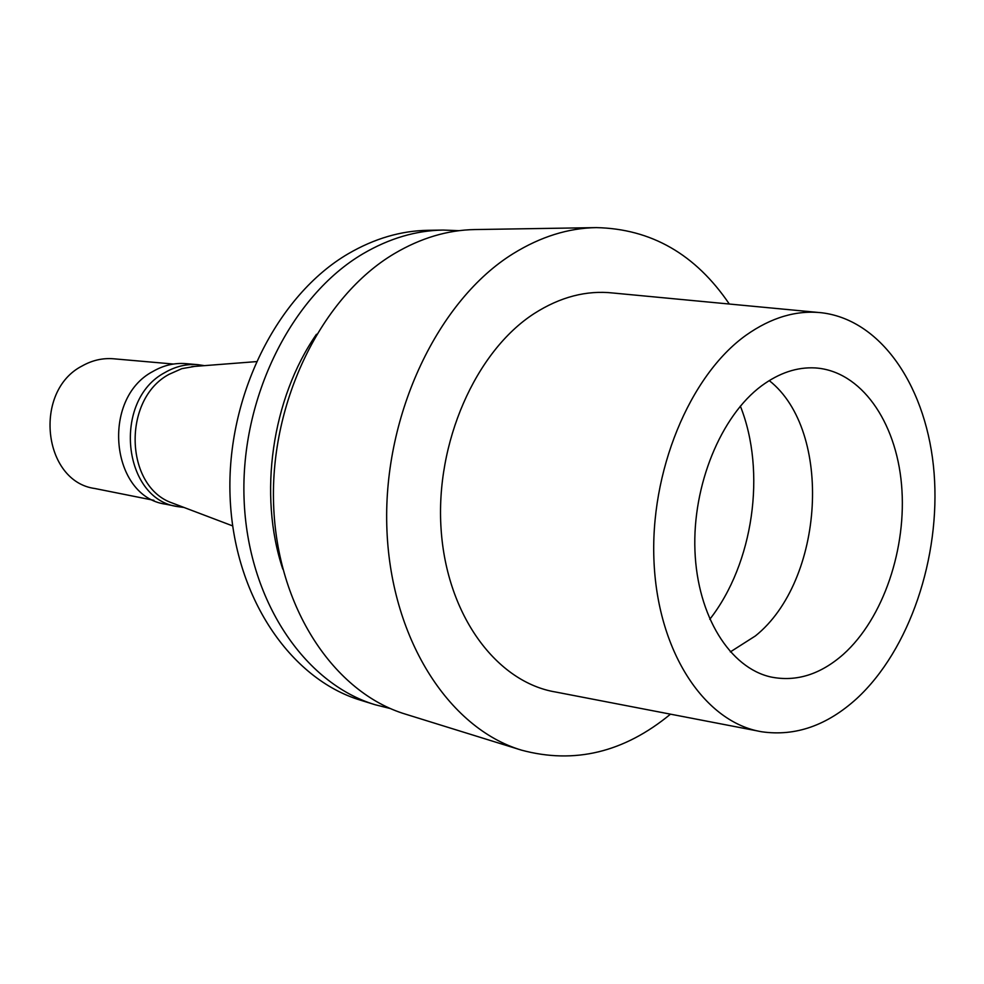 <?xml version="1.0" encoding="UTF-8"?>
<svg xmlns="http://www.w3.org/2000/svg" width="984" height="984" viewBox="0 0 984 984"><rect width="100%" height="100%" fill="white"/><g stroke="black" fill="none" stroke-linecap="round" stroke-linejoin="round"><path stroke-width="1.48" d="M769.242 380.599C833.276 430.955 824.321 580.855 755.331 635.984L730.325 651.912M761.579 385.826C720.903 415.961 692.33 485.309 694.95 550.794C697.435 616.341 730.116 668.001 770.939 677.004C796.265 682.072 820.398 674.507 843.362 654.323C883.46 618.358 907.15 547.879 901.529 484.558C896.006 421.263 860.84 370.857 815.281 367.93C797.126 366.909 779.217 372.874 761.579 385.826M746.155 335.15C771.333 317.389 796.609 309.935 821.972 312.801C882.82 320.292 927.617 389.479 934.111 473.267C940.655 557.165 909.733 649.612 856.818 698.517C827.138 725.479 795.49 736.573 761.874 731.788C705.639 722.773 658.456 653.831 654.065 562.946C649.415 472.197 689.673 375.322 746.155 335.15M818.184 312.445L613.155 293.023C586.525 290.071 560.179 296.934 534.115 313.613C475.666 351.349 435.1 442.948 441.103 529.355C446.871 615.873 496.908 682.416 555.911 692.072L758.147 731.063M670.485 714.163C624.102 752.416 574.41 764.396 521.385 750.115C448.323 728.209 389.615 637.226 386.773 525.308C383.686 413.489 438.557 299.714 513.267 253.601C540.597 236.726 568.285 228.067 596.329 227.612C651.236 228.817 695.565 254.278 729.316 304.031M596.329 227.612L475.014 229.555C447.634 229.998 420.746 238.03 394.326 253.651C322.1 296.356 269.96 401.078 273.601 504.349C276.996 607.706 334.191 692.687 405.494 714.15L521.385 750.115M282.789 569.084C258.042 494.841 271.842 398.569 316.467 334.277M390.5 708.591L375.064 704.716C304.314 683.388 247.599 599.994 244.069 498.876C240.305 397.844 291.682 295.483 363.182 253.663C389.332 238.374 415.986 230.502 443.144 230.059L459.061 230.674M443.144 230.059L428.015 230.305C400.968 230.748 374.424 238.534 348.41 253.663C277.267 295.065 226.258 396.306 230.072 496.28C233.663 596.341 290.132 678.972 360.611 700.227L375.064 704.716M194.734 366.392L181.831 368.656L169.1 374.314C122.065 399.184 124.611 486.699 172.225 502.996L174.992 504.042M184.082 507.486L177.686 506.612C122.459 499.331 112.201 400.23 164.832 372.604C175.484 366.405 186.554 363.76 198.042 364.683L204.426 365.642M198.042 364.683L185.915 363.637C174.475 362.715 163.467 365.322 152.889 371.472C100.552 398.803 110.811 496.945 165.755 504.214L177.686 506.612M173.455 364.043L113.517 358.779C102.656 357.893 92.213 360.279 82.189 365.937C32.804 391.054 42.841 481.557 94.907 488.519L153.898 500.315M740.362 406.121C766.548 471.791 753.375 563.635 709.784 619.293M191.782 366.626L256.197 361.632M172.225 502.996L232.63 525.899"/></g></svg>
